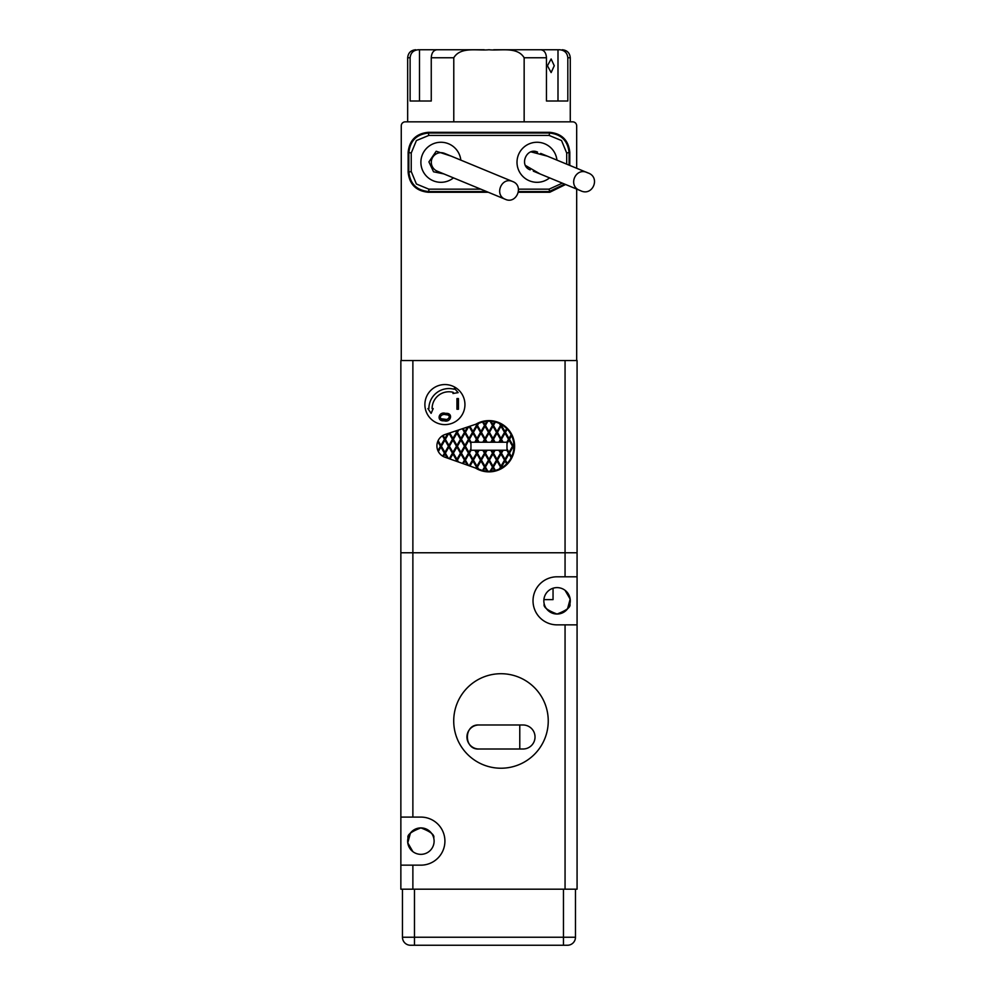 <?xml version="1.0" encoding="UTF-8"?>
<svg xmlns="http://www.w3.org/2000/svg" width="995" height="995" viewBox="0 0 995 995"><rect width="100%" height="100%" fill="white"/><g stroke="black" fill="none" stroke-linecap="round" stroke-linejoin="round"><path stroke-width="1.49" d="M433.708 837.914C434.827 834.942 430.561 831.609 420.885 827.902C411.233 831.584 406.955 834.929 408.062 837.914C406.943 834.942 411.209 831.609 420.885 827.902C430.536 831.584 434.815 834.929 433.708 837.914M544.228 604.027C543.108 607 547.374 610.333 557.051 614.039C566.702 610.358 570.981 607.025 569.874 604.027C571.006 607 566.727 610.333 557.051 614.039C547.399 610.358 543.121 607.025 544.228 604.027M557.051 614.039A13.221 13.221 0 0 1 543.842 600.831A13.221 13.221 0 0 1 557.051 587.61A13.221 13.221 0 0 1 570.272 600.831A13.221 13.221 0 0 1 557.051 614.039M410.437 833.039L407.776 842.84L412.875 851.633M420.885 854.344A13.221 13.221 0 0 1 407.664 841.123A13.221 13.221 0 0 1 420.885 827.902A13.221 13.221 0 0 1 434.106 841.123A13.221 13.221 0 0 1 420.885 854.344M500.982 768.227A47.262 47.262 0 0 1 453.72 720.977A47.262 47.262 0 0 1 500.982 673.714A47.262 47.262 0 0 1 548.245 720.977A47.262 47.262 0 0 1 500.982 768.227M400.861 817.094L400.861 552.772L577.075 552.772L577.075 889.182L400.861 889.182L400.861 817.094L420.885 817.094A24.029 24.029 0 0 1 444.914 841.123A24.029 24.029 0 0 1 420.885 865.152L400.861 865.152M577.075 624.86L557.051 624.86A24.029 24.029 0 0 1 533.021 600.831A24.029 24.029 0 0 1 557.051 576.801L577.075 576.801M567.511 608.915L570.16 599.114L565.06 590.309M519.776 724.982L519.776 749.011M478.956 749.011C463.57 750.068 463.496 723.987 478.956 724.982L523.009 724.982A12.015 12.015 0 0 1 535.024 736.996A12.015 12.015 0 0 1 523.009 749.011L478.956 749.011A12.015 12.015 0 0 1 466.941 736.996A12.015 12.015 0 0 1 478.956 724.982M477.413 425.425L473.409 432.365L476.953 438.496L480.958 431.569L477.413 425.425L478.645 423.298L481.045 422.489A25.037 25.037 0 0 1 501.132 424.367A25.037 25.037 0 0 1 482.55 470.436L484.503 467.053L480.958 460.909L477.413 467.053L478.62 469.13L444.914 457.202A12.015 12.015 0 0 1 445.126 434.479L475.809 424.243A25.634 25.634 0 0 1 514.602 446.233A25.634 25.634 0 0 1 475.423 467.998M444.914 424.616A20.024 20.024 0 0 1 424.89 404.592A20.024 20.024 0 0 1 444.914 384.555A20.024 20.024 0 0 1 464.939 404.592A20.024 20.024 0 0 1 444.914 424.616M428.895 408.597A20.024 20.024 0 0 1 454.106 389.244L454.367 388.261L458.135 392.639L452.961 393.498L453.272 392.341A16.815 16.815 0 0 0 432.104 408.597L433.198 408.597L431.121 413.36L427.912 408.597L428.895 408.597M412.875 360.526L412.875 552.772L400.861 552.772L400.861 360.526L577.075 360.526L577.075 552.772L412.875 552.772L412.875 817.094M445.387 413.373L448.708 413.957M446.705 420.723L440.934 420.188M456.941 409.256L456.941 398.572L458.446 398.572L458.446 409.256L456.941 409.256M444.081 420.798C436.096 421.544 438.534 411.072 445.549 413.385C453.62 412.49 451.021 423.024 444.081 420.798M445.934 414.778C452.414 414.766 448.16 421.258 443.658 419.33C437.203 419.057 441.382 413.012 445.934 414.778L445.971 414.778M446.021 419.368L441.382 418.771M482.55 470.436A25.037 25.037 0 0 1 480.622 469.839L478.62 469.13M490.087 471.244L492.513 467.053L488.968 460.909L485.423 467.053L487.849 471.244M494.577 470.635L492.973 467.849L491.045 471.182M499.403 468.993L500.522 467.053L496.978 460.909L492.973 467.849M493.433 467.053L495.386 470.436M506.716 463.894L504.987 460.909L500.982 467.849M501.443 467.053L501.828 467.712M511.181 457.775L508.992 453.969L504.987 460.909M505.448 460.113L507.288 463.297M513.893 448.583L512.997 447.041L508.992 453.969M509.452 453.173L511.617 456.904M513.98 445.337L512.997 447.041M513.457 446.233L513.98 447.141M511.617 435.561L509.452 439.305L512.997 445.437L513.893 443.894M508.992 440.101L506.99 443.571L506.99 450.237L503.134 450.237L501.443 453.173L504.987 459.304L512.537 446.233L508.992 440.101L509.452 439.305M507.288 429.181L501.443 439.305L503.134 442.228L506.99 442.228L506.99 443.571M506.841 442.228L511.181 434.703M505.448 432.365L508.992 438.496M501.828 424.765L501.443 425.425L504.987 431.569L506.716 428.584M495.386 422.042L493.433 425.425L496.978 431.569L500.982 424.629M500.522 425.425L499.403 423.484M491.045 421.295L492.973 424.629L494.577 421.843M487.849 421.233L485.423 425.425L488.968 431.569L492.973 424.629M492.513 425.425L490.087 421.233M506.99 448.907L508.992 452.377M512.537 446.233L512.997 445.437M508.532 439.305L504.987 433.161M483.359 421.843L484.963 424.629L486.891 421.295M480.958 431.569L484.963 424.629M484.503 425.425L482.55 422.042M486.891 471.182L484.963 467.849L483.359 470.635M485.423 467.053L484.963 467.849M492.513 467.053L496.517 460.113L492.973 453.969L488.968 460.909M500.522 467.053L504.527 460.113L500.982 453.969L496.978 460.909M501.443 425.425L497.438 432.365L500.982 438.496L504.987 431.569M493.433 425.425L489.428 432.365L492.973 438.496L496.978 431.569M485.423 425.425L481.418 432.365L484.963 438.496L488.968 431.569M469.864 426.221L472.948 431.569L476.493 425.425L475.809 424.243L478.645 423.298M477.413 467.053L476.617 468.421M484.503 467.053L492.513 453.173L490.821 450.237L487.115 450.237L480.958 460.909M489.428 460.113L492.973 466.245M497.438 460.113L500.982 466.245M508.532 453.173L506.841 450.237M501.443 439.305L499.751 442.228L503.134 442.228M504.527 432.365L500.982 426.233M496.517 432.365L492.973 426.233M488.508 432.365L484.963 426.233M455.897 461.083L456.469 460.113L452.924 453.969L450.014 459.006M457.327 461.593L456.668 461.357M462.551 463.446L464.478 460.113L460.934 453.969L456.929 460.909M457.389 460.113L458.484 462.003M467.389 465.15L464.939 460.909L463.322 463.707M469.205 465.797L472.488 460.113L468.943 453.969L464.939 460.909M465.399 460.113L468.546 465.56M475.859 468.147L476.493 467.053L472.948 460.909L469.976 466.07M477.451 468.72L476.953 467.849M447.252 458.023L444.914 453.969L443.422 456.556M449.255 458.732L452.464 453.173L448.919 447.041L444.914 453.969M445.374 453.173L448.422 458.434M442.725 456.17L444.454 453.173L440.909 447.041L438.322 451.531M443.098 435.362L444.914 438.496L447.738 433.596M438.123 440.611L440.909 445.437L444.914 438.496M444.454 439.305L442.414 435.773M437.899 450.648L440.909 445.437M440.449 446.233L437.725 441.519M476.58 423.982L476.953 424.629L477.5 423.671M476.493 425.425L476.953 424.629M468.732 426.606L465.399 432.365L468.943 438.496L472.948 431.569M472.488 432.365L469.093 426.482M463.148 428.459L464.939 431.569L467.588 426.979M458.807 429.915L457.389 432.365L460.934 438.496L464.939 431.569M464.478 432.365L462.376 428.721M456.431 430.698L456.929 431.569L457.663 430.288M449.715 432.937L452.924 438.496L456.929 431.569M456.469 432.365L455.66 430.959M448.894 433.223L445.374 439.305L448.919 445.437L452.924 438.496M452.464 439.305L448.944 433.198M481.418 460.113L484.963 466.245M488.508 460.113L484.963 453.969M485.423 453.173L488.968 459.304M487.115 450.237L470.946 450.237L470.946 442.228L499.751 442.228M502.214 442.228L500.982 440.101M480.498 432.365L476.953 426.233M476.493 467.053L486.194 450.237M503.134 450.237L490.821 450.237M504.527 460.113L504.987 459.304M456.469 460.113L460.474 453.173L456.929 447.041L452.924 453.969M464.478 460.113L470.946 448.907M468.483 453.173L464.939 447.041L460.934 453.969M472.488 460.113L476.493 453.173L474.802 450.237M471.095 450.237L468.943 453.969M479.105 450.237L472.948 460.909M452.464 453.173L456.469 446.233L452.924 440.101L448.919 447.041M444.454 453.173L448.919 445.437M445.374 439.305L440.909 447.041M465.399 432.365L461.394 439.305L464.939 445.437L468.943 438.496M457.389 432.365L453.384 439.305L456.929 445.437L460.934 438.496M492.513 453.173L494.204 450.237M483.732 450.237L484.963 452.377M484.503 453.173L482.811 450.237M477.413 453.173L480.958 459.304M480.498 460.113L476.953 453.969M473.409 460.113L476.953 466.245M499.751 450.237L500.982 452.377L502.214 450.237M469.404 453.173L472.948 459.304M476.493 453.173L478.185 450.237M475.722 450.237L476.953 452.377M491.741 450.237L492.973 452.377M495.124 450.237L493.433 453.173L496.978 459.304L500.522 453.173L498.831 450.237M500.522 453.173L500.982 452.377M493.433 453.173L492.973 453.969M496.517 460.113L496.978 459.304M501.443 453.173L500.982 453.969M497.438 432.365L493.433 439.305L495.124 442.228M498.831 442.228L500.982 438.496M490.821 442.228L492.973 438.496M489.428 432.365L485.423 439.305L487.115 442.228M482.811 442.228L484.963 438.496M481.418 432.365L477.413 439.305L479.105 442.228M453.384 453.173L456.929 459.304M461.394 453.173L464.939 459.304M449.379 446.233L452.924 452.377M441.37 446.233L444.914 452.377M468.483 439.305L464.939 433.161M460.474 439.305L456.929 433.161M448.459 446.233L444.914 440.101M470.946 443.571L468.943 440.101L465.399 446.233L468.943 452.377M473.409 432.365L468.943 440.101M500.522 439.305L496.978 433.161M492.513 439.305L488.968 433.161M484.503 439.305L480.958 433.161M474.802 442.228L476.953 438.496M453.384 439.305L452.924 440.101M456.469 446.233L456.929 445.437M493.433 439.305L491.741 442.228M494.204 442.228L492.973 440.101M485.423 439.305L483.732 442.228M486.194 442.228L484.963 440.101M477.413 439.305L475.722 442.228M478.185 442.228L476.953 440.101M476.493 439.305L472.948 433.161M469.404 439.305L471.095 442.228M465.399 446.233L464.939 447.041M460.474 453.173L464.939 445.437M461.394 439.305L456.929 447.041M457.389 446.233L460.934 452.377M464.478 446.233L460.934 440.101M575.471 889.182L575.471 937.24A8.01 8.01 0 0 1 567.461 945.25L410.475 945.25A8.01 8.01 0 0 1 402.465 937.24L575.471 937.24A8.01 8.01 0 0 1 567.461 945.25M402.465 889.182L402.465 937.24M543.892 599.624L553.046 599.624L553.046 588.232M549.588 177.881A20.024 20.024 0 0 1 517.014 161.663A20.024 20.024 0 0 1 537.026 142.26A20.024 20.024 0 0 1 556.939 160.108A20.024 20.024 0 0 0 537.026 142.26A20.024 20.024 0 0 0 517.014 161.663M540.024 173.926L525.435 165.431M443.907 173.926L433.546 171.787L428.907 161.911L436.196 151.24L451.245 156.153M453.471 177.881A20.024 20.024 0 0 1 420.897 161.663A20.024 20.024 0 0 1 440.909 142.26A20.024 20.024 0 0 1 460.822 160.108A20.024 20.024 0 0 0 440.909 142.26A20.024 20.024 0 0 0 420.897 161.663M576.677 168.267L576.677 125.843A4.005 4.005 0 0 0 572.672 121.838L405.263 121.838A4.005 4.005 0 0 0 401.259 125.843L401.259 360.526M488.271 192.259L428.161 192.259C416.084 190.99 409.405 184.311 408.137 172.234L408.137 152.334C409.405 140.27 416.084 133.591 428.161 132.323L549.775 132.323C561.852 133.591 568.531 140.27 569.799 152.334L569.799 165.431M565.608 184.498L549.775 192.259L518.37 192.259M576.677 360.526L576.677 189.075M428.161 192.259L428.845 191.562C416.631 190.443 409.952 183.764 408.833 171.538L408.833 153.031C409.952 140.817 416.631 134.138 428.845 133.007L549.091 133.007C561.304 134.138 567.983 140.817 569.103 153.031L569.103 165.145M564.675 184.112L549.091 191.562L518.482 191.562M486.605 191.562L428.845 191.562L428.845 189.162L416.395 184L411.233 171.538L411.233 153.031L416.395 140.569L428.845 135.419L549.091 135.419L561.541 140.569L566.702 153.031L566.702 164.15M562.349 183.142L549.091 189.162L518.482 189.162M512.723 181.563L444.578 153.404A9.614 9.614 0 0 0 432.029 158.615A9.614 9.614 0 0 0 437.24 171.177L505.373 199.323C516.492 204.497 524.265 185.767 512.723 181.563C501.579 176.389 493.843 195.119 505.373 199.323M533.357 171.177L580.396 190.605C592.647 197.06 601.042 177.023 587.746 172.844C575.558 166.401 567.125 186.451 580.396 190.605M540.695 153.404L587.746 172.844M554.265 65.769L551.13 72.573L547.437 65.769L551.13 58.966L554.265 65.769M524.154 121.838L524.154 57.76C517.238 46.305 500.398 50.981 488.968 49.75C477.55 50.969 460.61 46.33 453.782 57.76L453.782 121.838M419.492 101.017L419.492 49.75L484.229 49.75L436.917 49.75C433.484 50.223 431.594 52.884 431.258 57.76L431.258 101.017L410.114 101.017L410.114 57.76C410.661 52.834 413.422 50.16 418.397 49.75L418.534 49.75M570.272 121.838L570.272 57.76L567.822 57.76L567.822 101.017L546.454 101.017L546.454 57.76C546.131 52.897 544.24 50.235 540.795 49.75L493.707 49.75L557.996 49.75L557.996 101.017M419.492 49.75L418.397 49.75M567.822 57.76C567.274 52.834 564.513 50.16 559.538 49.75L557.996 49.75M565.06 624.86L565.06 889.182M565.06 360.526L565.06 576.801M412.875 865.152L412.875 889.182M563.456 889.182L563.456 945.25M414.48 889.182L414.48 945.25M408.137 172.234L411.233 171.538M411.233 153.031L408.137 152.334M549.775 192.259L549.091 189.162M569.799 152.334L566.702 153.031M549.775 132.323L549.091 135.419M428.161 132.323L428.845 135.419M480.784 189.162L428.845 189.162M531.031 151.874L547.362 156.153M453.782 57.76L431.258 57.76M410.114 57.76L407.664 57.76C408.149 52.909 410.823 50.235 415.674 49.75M546.454 57.76L524.154 57.76M537.536 152.098L537.536 152.098C526.492 146.937 518.731 165.717 530.198 169.871M407.664 121.838L407.664 57.76M570.272 57.76C569.787 52.909 567.113 50.235 562.262 49.75"/></g></svg>

